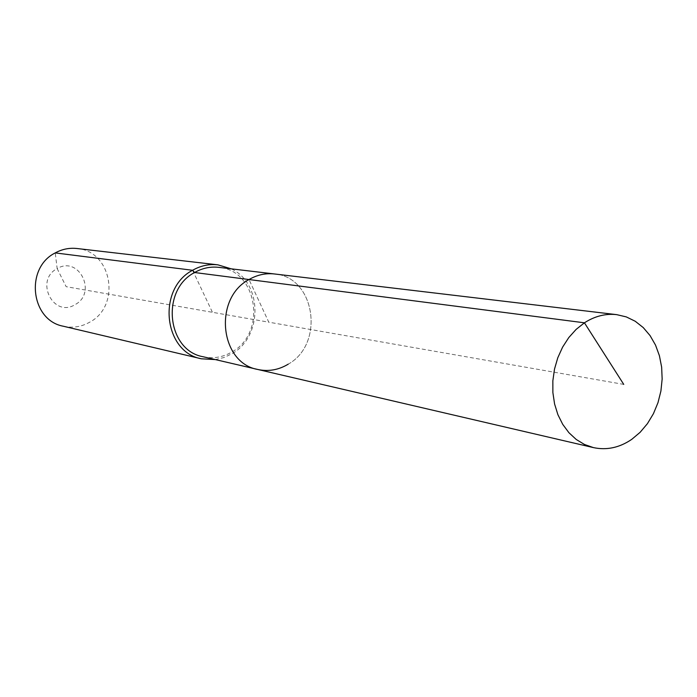 <?xml version="1.0" encoding="UTF-8"?>
<svg xmlns="http://www.w3.org/2000/svg" width="697" height="697" viewBox="0 0 697 697"><rect width="100%" height="100%" fill="white"/><g stroke="black" fill="none" stroke-linecap="round" stroke-linejoin="round"><path stroke-width="0.52" stroke-dasharray="3.48 2.61" d="M257.768 369.471C268.389 371.762 278.539 369.994 288.218 364.174C325.029 343.804 315.236 276.866 274.505 273.973C315.236 276.866 325.029 343.804 288.218 364.174M203.097 356.742C213.212 358.929 222.857 357.308 232.049 351.88C267.038 332.913 257.524 270.114 218.771 267.352M215.26 359.574L223.885 357.561L232.014 353.719C262.926 336.651 262.551 283.034 231.169 268.824M63.322 326.231C72.505 328.252 81.261 326.919 89.599 322.241C121.243 305.913 112.095 250.946 76.949 248.507M623.745 384.395L268.772 322.18L249.021 279.541L268.772 322.18L66.137 286.667L57.154 268.58C34.327 280.316 53.408 318.259 75.058 304.641C97.484 292.975 79.022 255.32 57.154 268.58L55.237 252.906M192.59 270.279L212.446 312.308"/><path stroke-width="1.05" d="M231.169 268.824L217.908 264.843C209.083 263.884 200.64 265.696 192.59 270.279L194.568 272.518C202.261 268.136 210.337 266.411 218.771 267.352L274.505 273.973C265.635 272.989 257.141 274.845 249.021 279.541L584.434 322.807L576.14 329.385L568.787 337.566L562.61 347.115L557.8 357.727L554.507 369.079L552.852 380.823L552.878 392.577L554.585 403.981L557.905 414.689L562.732 424.36L568.909 432.698L576.236 439.476L584.487 444.486L593.391 447.596C606.73 450.445 619.511 447.692 631.761 439.345L640.125 432.306L647.426 423.654L653.438 413.669L657.985 402.674L660.913 391.017L662.15 379.055L661.645 367.162L659.414 355.723L655.52 345.085L650.074 335.597L643.235 327.564L635.228 321.256L626.289 316.9L616.697 314.643C605.571 313.415 594.811 316.133 584.434 322.807L623.745 384.395M616.697 314.643L274.505 273.973C265.635 272.989 257.141 274.845 249.021 279.541C213.169 298.377 219.747 362.937 257.768 369.471C268.389 371.762 278.539 369.994 288.218 364.174M257.768 369.471C219.747 362.937 213.169 298.377 249.021 279.541L194.568 272.518C160.563 290.074 166.958 350.486 203.097 356.742L593.391 447.596M217.908 264.843L76.949 248.507C69.36 247.679 62.12 249.151 55.237 252.906L192.59 270.279C156.86 288.697 163.499 352.133 201.442 358.807L215.26 359.574M55.237 252.906C24.735 267.979 30.729 320.385 63.322 326.231L201.442 358.807"/></g></svg>
